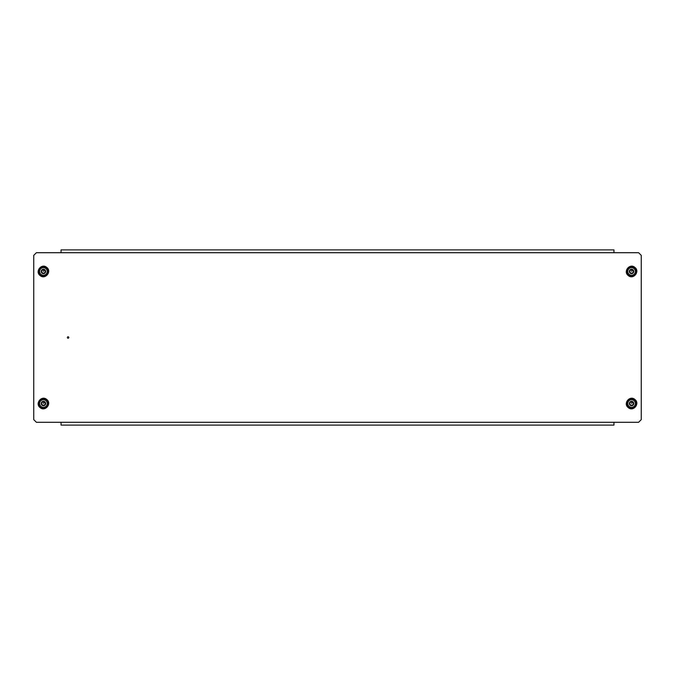 <?xml version="1.0" encoding="UTF-8"?>
<svg xmlns="http://www.w3.org/2000/svg" width="675" height="675" viewBox="0 0 675 675"><rect width="100%" height="100%" fill="white"/><g stroke="black" fill="none" stroke-linecap="round" stroke-linejoin="round"><path stroke-width="1.01" d="M68.091 338.234A0.734 0.734 0 0 1 67.357 337.5A0.734 0.734 0 0 1 68.091 336.766A0.734 0.734 0 0 1 68.816 337.5A0.734 0.734 0 0 1 68.091 338.234M641.25 419.648L641.25 255.352L638.609 252.712L36.391 252.712L33.75 255.352L33.75 419.648L36.391 422.288L638.609 422.288L641.25 419.648M61.045 252.712L61.045 249.893L613.955 249.893L613.955 252.712M613.955 422.288L613.955 425.107L61.045 425.107L61.045 422.288M630.492 405.093L632.365 405.262L633.42 403.971L632.88 402.283L631.041 401.718M629.682 403.388L630.315 405.008M630.982 401.701L629.657 403.186M632.956 401.827A2.202 2.202 0 0 1 633.268 404.924A2.202 2.202 0 0 1 630.172 405.236A2.202 2.202 0 0 1 629.859 402.14A2.202 2.202 0 0 1 632.956 401.827M633.96 400.596A3.788 3.788 0 0 1 634.5 405.928A3.788 3.788 0 0 1 629.167 406.468A3.788 3.788 0 0 1 628.636 401.136A3.788 3.788 0 0 1 633.96 400.596M629.817 403.017L629.75 403.473M631.142 401.76L630.712 401.929M631.91 402.224L631.564 403.532M630.492 273.029L632.365 273.198L633.42 271.898L632.88 270.211L631.041 269.646M629.682 271.316L630.315 272.945M630.982 269.637L629.657 271.122M632.956 269.764A2.202 2.202 0 0 1 633.268 272.86A2.202 2.202 0 0 1 630.172 273.173A2.202 2.202 0 0 1 629.859 270.076A2.202 2.202 0 0 1 632.956 269.764M633.96 268.532A3.788 3.788 0 0 1 634.5 273.864A3.788 3.788 0 0 1 629.167 274.404A3.788 3.788 0 0 1 628.636 269.072A3.788 3.788 0 0 1 633.96 268.532M629.817 270.953L629.75 271.401M631.142 269.696L630.712 269.865M631.91 270.16L631.564 271.468M42.365 405.093L44.229 405.262L45.292 403.971L44.752 402.283L42.913 401.718M41.546 403.388L42.188 405.008M42.846 401.701L41.529 403.186M44.828 401.827A2.202 2.202 0 0 1 45.141 404.924A2.202 2.202 0 0 1 42.044 405.236A2.202 2.202 0 0 1 41.732 402.14A2.202 2.202 0 0 1 44.828 401.827M45.833 400.596A3.788 3.788 0 0 1 46.364 405.928A3.788 3.788 0 0 1 41.04 406.468A3.788 3.788 0 0 1 40.5 401.136A3.788 3.788 0 0 1 45.833 400.596M41.69 403.017L41.614 403.473M43.006 401.76L42.584 401.929M43.782 402.224L43.436 403.532M42.365 273.029L44.229 273.198L45.292 271.898L44.752 270.211L42.913 269.646M41.546 271.316L42.188 272.945M42.846 269.637L41.529 271.122M44.828 269.764A2.202 2.202 0 0 1 45.141 272.86A2.202 2.202 0 0 1 42.044 273.173A2.202 2.202 0 0 1 41.732 270.076A2.202 2.202 0 0 1 44.828 269.764M45.833 268.532A3.788 3.788 0 0 1 46.364 273.864A3.788 3.788 0 0 1 41.04 274.404A3.788 3.788 0 0 1 40.5 269.072A3.788 3.788 0 0 1 45.833 268.532M41.69 270.953L41.614 271.401M43.006 269.696L42.584 269.865M43.782 270.16L43.436 271.468M634.627 399.777A4.843 4.843 0 0 1 635.318 406.595A4.843 4.843 0 0 1 628.501 407.287A4.843 4.843 0 0 1 627.817 400.469A4.843 4.843 0 0 1 634.627 399.777A4.843 4.843 0 0 1 635.318 406.595A4.843 4.843 0 0 1 628.501 407.287M634.627 267.713A4.843 4.843 0 0 1 635.318 274.531A4.843 4.843 0 0 1 628.501 275.223A4.843 4.843 0 0 1 627.817 268.405A4.843 4.843 0 0 1 634.627 267.713A4.843 4.843 0 0 1 635.318 274.531A4.843 4.843 0 0 1 628.501 275.223M46.499 399.777A4.843 4.843 0 0 1 47.183 406.595A4.843 4.843 0 0 1 40.373 407.287A4.843 4.843 0 0 1 39.682 400.469A4.843 4.843 0 0 1 46.499 399.777A4.843 4.843 0 0 1 47.183 406.595A4.843 4.843 0 0 1 40.373 407.287M46.499 267.713A4.843 4.843 0 0 1 47.183 274.531A4.843 4.843 0 0 1 40.373 275.223A4.843 4.843 0 0 1 39.682 268.405A4.843 4.843 0 0 1 46.499 267.713A4.843 4.843 0 0 1 47.183 274.531A4.843 4.843 0 0 1 40.373 275.223M628.256 407.59C633.285 412.113 640.322 403.498 634.88 399.473C629.851 394.951 622.814 403.566 628.256 407.59M628.256 275.527C633.285 280.049 640.322 271.434 634.88 267.41C629.851 262.887 622.814 271.502 628.256 275.527M40.12 407.59C45.149 412.113 52.186 403.498 46.744 399.473C41.715 394.951 34.678 403.566 40.12 407.59M40.12 275.527C45.149 280.049 52.186 271.434 46.744 267.41C41.715 262.887 34.678 271.502 40.12 275.527"/></g></svg>
